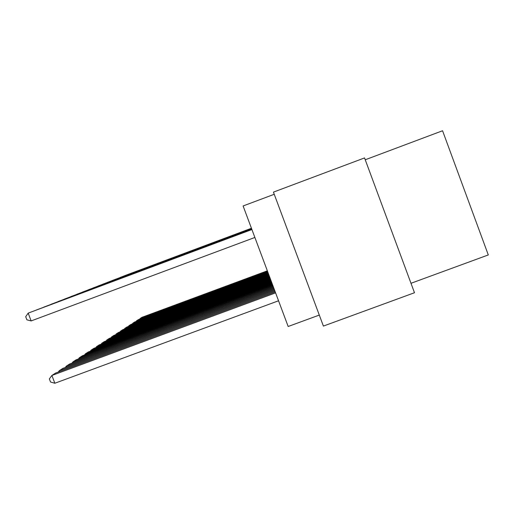 <?xml version="1.0" encoding="UTF-8"?>
<svg xmlns="http://www.w3.org/2000/svg" width="514" height="514" viewBox="0 0 514 514"><rect width="100%" height="100%" fill="white"/><g stroke="black" fill="none" stroke-linecap="round" stroke-linejoin="round"><path stroke-width="0.77" d="M274.245 194.286L243.103 205.966L288.168 326.493L319.297 315.076M364.548 157.927L273.435 192.127L323.402 326.082L414.49 292.736L364.548 157.927M365.229 159.777L442.56 130.755L488.3 254.938L410.988 283.291M267.511 271.251L140.193 318.449L141.948 317.318L267.351 270.827M139.66 319.136L140.193 318.449L140.354 318.879M251.449 228.28L124.125 275.889M251.436 228.255L124.086 275.902M267.839 272.131L136.576 320.781L138.401 319.605L267.678 271.688M136.03 321.494L136.576 320.781L136.75 321.231M268.186 273.043L132.824 323.203L134.719 321.982L268.012 272.587M132.259 323.948L132.824 323.203L133.004 323.672M268.539 273.994L128.924 325.722L130.897 324.45L268.359 273.519M128.333 326.493L128.924 325.722L129.11 326.21M268.912 274.984L124.863 328.343L126.913 327.02L268.719 274.489M124.253 329.146L124.863 328.343L125.056 328.851M251.487 228.383L120.205 277.412M251.455 228.306L120.167 277.431M251.507 228.441L111.891 280.644M251.494 228.415L111.853 280.657M251.526 228.499L107.49 282.359M251.519 228.467L107.445 282.372M269.297 276.018L120.642 331.074L122.775 329.692L269.098 275.498M120.006 331.909L120.642 331.074L120.841 331.601M251.552 228.557L102.896 284.139M251.539 228.524L102.851 284.158M269.696 277.091L116.235 333.914L118.464 332.481L269.49 276.551M115.573 334.787L116.235 333.914L116.447 334.466M251.571 228.621L98.116 285.996M251.564 228.589L98.071 286.015M270.113 278.215L111.647 336.882L113.967 335.385L269.901 277.65M110.953 337.788L111.647 336.882L111.859 337.454M251.597 228.685L93.13 287.936M251.584 228.653L93.079 287.956M270.557 279.385L106.848 339.979L109.276 338.411L270.332 278.794M106.128 340.923L106.848 339.979L107.079 340.576M251.622 228.749L87.92 289.96M251.609 228.717L87.868 289.98M271.013 280.612L101.843 343.211L104.374 341.579L270.782 279.989M101.091 344.2L101.843 343.211L102.074 343.84M271.488 281.89L96.6 346.597L99.247 344.881L271.251 281.248M95.816 347.631L96.6 346.597L96.85 347.252M271.996 283.24L91.113 350.137L93.889 348.344L271.739 282.559M90.297 351.223L91.113 350.137L91.376 350.824M272.523 284.647L85.363 353.85L88.273 351.974L272.253 283.934M84.508 354.988L85.363 353.85L85.639 354.57M273.075 286.125L79.329 357.744L82.381 355.778L272.793 285.379M78.436 358.939L79.329 357.744L79.612 358.502M273.654 287.686L72.988 361.843L76.2 359.768L273.364 286.896M72.05 363.096L72.988 361.843L73.29 362.64M274.27 289.324L66.319 366.148L69.698 363.963L273.956 288.495M65.336 367.465L66.319 366.148L66.64 366.983M274.913 291.053L59.296 370.684L62.856 368.384L274.585 290.172M58.262 372.072L59.296 370.684L59.63 371.571M275.594 292.877L51.888 375.464L55.64 373.042L275.253 291.952M54.844 383.245L50.533 382.005L49.35 378.902L51.888 375.464L54.844 383.245L278.549 300.78M251.648 228.82L82.478 292.074M251.635 228.788L82.426 292.093M251.674 228.897L76.785 294.291M251.661 228.858L76.727 294.31M251.706 228.974L70.829 296.604M251.693 228.936L70.765 296.629M251.738 229.058L64.578 299.032M251.719 229.013L64.52 299.058M251.77 229.141L58.024 301.583M251.751 229.096L57.96 301.602M251.802 229.231L51.137 304.256M251.783 229.186L51.066 304.282M251.834 229.328L43.889 307.076M251.821 229.276L43.819 307.102M251.873 229.424L36.256 310.045M251.854 229.372L36.179 310.07M251.911 229.533L28.186 313.116L31.148 320.922L254.88 237.462M251.892 229.475L28.186 313.116L25.7 316.708L26.882 319.817L31.148 320.922"/></g></svg>
